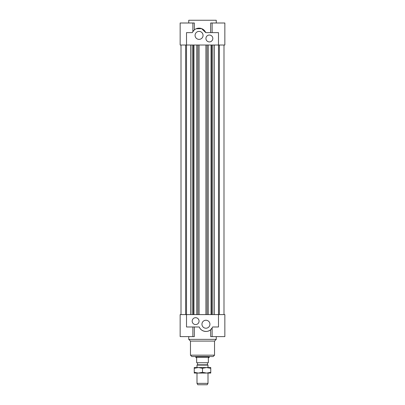 <?xml version="1.0" encoding="UTF-8"?>
<svg xmlns="http://www.w3.org/2000/svg" width="405" height="405" viewBox="0 0 405 405"><rect width="100%" height="100%" fill="white"/><g stroke="black" fill="none" stroke-linecap="round" stroke-linejoin="round"><path stroke-width="0.61" d="M212.777 45.011L212.777 314.599M211.612 45.011L211.612 314.599M211.38 45.011L211.38 314.599M211.056 45.011L211.056 314.599M208.251 45.011L208.251 314.599M207.092 45.011L207.092 314.599M205.922 45.011L205.922 314.599M219.363 314.599L219.363 45.011M192.871 31.661L192.871 22.999L180.149 22.999L180.149 45.011L218.487 45.011L218.487 314.599L180.149 314.599L180.149 336.611L194.344 336.611L194.344 326.982M223.99 45.011L223.99 314.599M192.223 45.011L192.223 314.599M193.387 45.011L193.387 314.599M193.62 45.011L193.62 314.599M193.944 45.011L193.944 314.599M196.749 45.011L196.749 314.599M197.908 45.011L197.908 314.599M199.078 45.011L199.078 314.599M210.656 32.628L210.656 22.999L224.851 22.999L224.851 45.011L218.487 45.011L218.487 32.628L205.74 32.628A7.219 7.219 0 0 0 192.385 32.628L186.513 32.628L186.513 326.982L199.26 326.982A7.219 7.219 0 0 0 212.615 326.982L218.487 326.982L218.487 314.599L224.851 314.599L224.851 336.611L210.656 336.611L210.656 329.695C207.654 332.748 200.996 331.7 199.26 326.982M185.637 314.599L185.637 45.011M181.01 45.011L181.01 314.599M195.625 324.572A3.437 3.437 0 0 1 192.643 319.413A3.437 3.437 0 0 1 198.602 319.413A3.437 3.437 0 0 1 195.625 324.572M205.937 328.217A3.989 3.989 0 0 1 202.485 322.233A3.989 3.989 0 0 1 209.395 322.233A3.989 3.989 0 0 1 205.937 328.217M212.25 327.736L210.656 329.695M212.615 326.982C211.987 328.263 211.987 328.263 212.615 326.982M216.255 336.611L216.255 339.36L188.745 339.36L188.745 336.611M216.255 339.36L214.534 341.081L190.466 341.081L188.745 339.36M213.162 356.552L191.838 356.552L190.466 355.175L214.534 355.175L213.162 356.552M209.375 35.038A3.437 3.437 0 0 1 212.357 40.196A3.437 3.437 0 0 1 206.398 40.196A3.437 3.437 0 0 1 209.375 35.038M199.063 31.393A3.989 3.989 0 0 1 202.515 37.376A3.989 3.989 0 0 1 195.605 37.376A3.989 3.989 0 0 1 199.063 31.393M196.152 28.77L201.644 28.639L205.74 32.628M192.75 31.873L194.344 29.914L194.344 22.999L192.871 22.999M192.385 32.628C193.013 31.342 193.013 31.342 192.385 32.628M188.745 22.999L188.745 20.25L216.255 20.25L216.255 22.999M196.997 383.373L197.792 384.75L207.208 384.75L208.003 383.373L196.997 383.373L196.997 373.061M208.003 383.373L208.003 373.061M208.003 367.558L208.003 365.102L196.997 365.102L196.997 367.558M196.997 365.102L197.513 364.804L207.487 364.804L208.003 365.102M209.208 357.24L195.792 357.24L196.653 357.929L196.653 362.743L208.347 362.743L208.347 357.929L209.208 357.433L209.375 356.552M207.487 364.804L207.487 362.743M195.792 357.24L195.625 356.942L209.375 356.942M196.825 367.558L208.175 367.558M194.248 367.558L198.374 367.558L194.248 368.292L194.248 367.558M206.626 367.558L210.752 367.558L210.752 368.292L206.626 367.558L202.5 368.292L198.374 367.558M206.626 373.061L194.248 373.061L194.248 372.322L198.374 373.061L202.5 372.322L206.626 373.061L210.752 372.322L210.752 373.061L207.416 373.061M202.5 368.292L202.5 372.322M194.248 368.292L194.248 372.322M210.752 368.292L210.752 372.322M214.316 45.011L214.316 314.599M190.684 45.011L190.684 314.599M192.871 326.982L192.871 336.611M212.129 327.949L212.129 336.611M190.466 341.081L190.466 355.175M214.534 341.081L214.534 355.175M212.129 32.628L212.129 22.999M197.513 364.804L197.513 362.743M195.625 356.942L195.625 356.552"/></g></svg>
